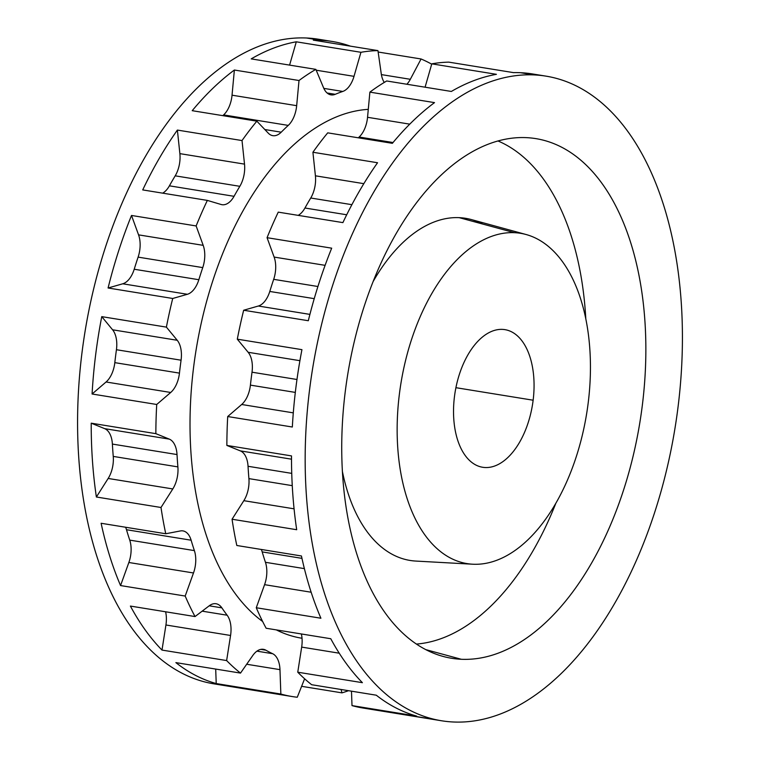 <?xml version="1.0" encoding="UTF-8"?>
<svg xmlns="http://www.w3.org/2000/svg" width="760" height="760" viewBox="0 0 760 760"><rect width="100%" height="100%" fill="white"/><g stroke="black" fill="none" stroke-linecap="round" stroke-linejoin="round"><path stroke-width="1.14" d="M101.754 316.635A326.524 183.625 99.2 0 0 92.084 394.003L156.721 404.481A326.524 183.625 99.2 0 0 155.847 433.656L91.219 423.177A326.524 183.625 99.2 0 0 96.377 497.002L161.006 507.49A326.524 183.625 99.2 0 0 165.756 533.758L101.118 523.269A326.524 183.625 99.2 0 0 120.555 585.561L185.184 596.049A326.524 183.625 99.2 0 0 195.035 616.559L130.397 606.072A326.524 183.625 99.2 0 0 161.994 650.075L226.632 660.563A326.524 183.625 99.2 0 0 240.511 673.094L175.873 662.615A326.524 183.625 99.2 0 0 216.22 683.563L280.849 694.042A326.524 183.625 99.2 0 0 292.21 696.549A326.524 183.625 99.2 0 0 297.264 697.243L304.617 678.784L297.264 697.243A326.524 183.625 99.2 0 1 280.849 694.042L216.22 683.563L215.697 669.075L216.22 683.563A326.524 183.625 99.2 0 1 175.873 662.615L240.511 673.094L252.766 655.519A22.306 12.55 -80.8 0 1 265.886 650.199A291.108 163.714 99.2 0 0 272.622 653.695A22.306 12.55 -80.8 0 1 279.974 669.645L280.849 694.042L279.974 669.645A22.306 12.55 99.2 0 0 272.622 653.695L256.927 651.149L272.622 653.695A291.108 163.714 99.2 0 1 265.886 650.199A22.306 12.55 99.2 0 0 263.435 649.325A22.306 12.55 99.2 0 0 252.766 655.519L240.511 673.094A326.524 183.625 99.2 0 1 226.632 660.563L161.994 650.075L165.927 624.986L230.565 635.474L226.632 660.563L230.565 635.474A22.306 12.55 99.2 0 0 227.135 615.211A22.306 12.55 -80.8 0 1 230.565 635.474L165.927 624.986A22.306 12.55 99.2 0 0 165.604 611.781A22.306 12.55 -80.8 0 1 165.927 624.986L161.994 650.075A326.524 183.625 99.2 0 1 130.397 606.072L195.035 616.559L209.247 605.777A22.306 12.55 -80.8 0 1 221.863 607.857A291.108 163.714 99.2 0 0 227.135 615.211L202.15 611.163L227.135 615.211A291.108 163.714 99.2 0 1 221.863 607.857A22.306 12.55 99.2 0 0 216.03 603.744A22.306 12.55 99.2 0 0 209.247 605.777L195.035 616.559A326.524 183.625 99.2 0 1 185.184 596.049L120.555 585.561L128.858 562.495L193.496 572.973L185.184 596.049L193.496 572.973A22.306 12.55 99.2 0 0 194.38 550.611A22.306 12.55 -80.8 0 1 193.496 572.973L128.858 562.495A22.306 12.55 99.2 0 0 129.741 540.122A22.306 12.55 -80.8 0 1 128.858 562.495L120.555 585.561A326.524 183.625 99.2 0 1 101.118 523.269L165.756 533.758L180.386 530.945A22.306 12.55 -80.8 0 1 191.13 540.208A291.108 163.714 99.2 0 0 194.38 550.611L129.741 540.122A291.108 163.714 -80.8 0 1 126.492 529.72A22.306 12.55 99.2 0 0 125.609 527.24A22.306 12.55 -80.8 0 1 126.492 529.72L191.13 540.208A22.306 12.55 99.2 0 0 182.951 530.908A22.306 12.55 99.2 0 0 180.386 530.945L165.756 533.758A326.524 183.625 99.2 0 1 161.006 507.49L96.377 497.002L108.157 478.458L172.795 488.946L161.006 507.49L172.795 488.946A22.306 12.55 99.2 0 0 177.887 466.887A22.306 12.55 -80.8 0 1 172.795 488.946L108.157 478.458A22.306 12.55 99.2 0 0 113.249 456.409A22.306 12.55 -80.8 0 1 108.157 478.458L96.377 497.002A326.524 183.625 99.2 0 1 91.219 423.177L155.847 433.656L169.318 439.128A22.306 12.55 -80.8 0 1 177.023 454.556A291.108 163.714 99.2 0 0 177.887 466.887L113.249 456.409A291.108 163.714 -80.8 0 1 112.385 444.077A22.306 12.55 99.2 0 0 104.68 428.649L91.219 423.177L104.68 428.649A22.306 12.55 -80.8 0 1 112.385 444.077L177.023 454.556A22.306 12.55 99.2 0 0 169.318 439.128L104.68 428.649L169.318 439.128L155.847 433.656A326.524 183.625 99.2 0 1 156.721 404.481L92.084 394.003L106.067 381.985A22.306 12.55 99.2 0 0 114.817 362.644A291.108 163.714 -80.8 0 1 116.432 349.724A22.306 12.55 99.2 0 0 112.594 329.792L101.754 316.635A326.524 183.625 99.2 0 0 92.084 394.003L106.067 381.985L170.706 392.474L156.721 404.481L170.706 392.474A22.306 12.55 99.2 0 0 179.455 373.122A22.306 12.55 -80.8 0 1 170.706 392.474L106.067 381.985A22.306 12.55 -80.8 0 0 114.817 362.644A291.108 163.714 -80.8 0 1 116.432 349.724L181.07 360.202A22.306 12.55 99.2 0 0 177.232 340.28L112.594 329.792A22.306 12.55 -80.8 0 1 116.432 349.724L181.07 360.202A291.108 163.714 99.2 0 0 179.455 373.122L114.817 362.644L179.455 373.122A291.108 163.714 99.2 0 1 181.07 360.202A22.306 12.55 -80.8 0 0 177.232 340.28L112.594 329.792L101.754 316.635L166.392 327.123L101.754 316.635M292.21 696.549L213.921 683.848A326.524 183.625 -80.8 0 1 83.334 342.712A326.524 183.625 -80.8 0 1 306.498 38L320.159 40.213A326.524 183.625 99.2 0 0 313.31 40.128L377.948 50.616A326.524 183.625 99.2 0 0 360.933 52.297L296.295 41.809A326.524 183.625 99.2 0 0 251.208 58.881L315.846 69.369A326.524 183.625 99.2 0 0 299.012 80.513L234.374 70.024A326.524 183.625 99.2 0 0 192.214 110.684L256.851 121.172A326.524 183.625 99.2 0 0 242.022 140.562L177.384 130.074A326.524 183.625 99.2 0 0 142.718 189.914L207.347 200.402A326.524 183.625 99.2 0 0 196.137 225.948L131.508 215.46A326.524 183.625 99.2 0 0 108.081 287.992L172.719 298.481A326.524 183.625 99.2 0 0 166.392 327.123L177.232 340.28L166.392 327.123A326.524 183.625 99.2 0 1 172.719 298.481L108.081 287.992L122.749 283.793L187.387 294.281L172.719 298.481L187.387 294.281A22.306 12.55 99.2 0 0 198.835 279.718A22.306 12.55 -80.8 0 1 187.387 294.281L122.749 283.793A22.306 12.55 99.2 0 0 134.207 269.24A22.306 12.55 -80.8 0 1 122.749 283.793L108.081 287.992A326.524 183.625 99.2 0 1 131.508 215.46L196.137 225.948L203.195 245.347A22.306 12.55 -80.8 0 1 202.749 267.606A291.108 163.714 99.2 0 0 198.835 279.718L134.207 269.24A291.108 163.714 -80.8 0 1 138.111 257.127A22.306 12.55 99.2 0 0 138.557 234.859L131.508 215.46L138.557 234.859A22.306 12.55 -80.8 0 1 138.111 257.127L202.749 267.606A22.306 12.55 99.2 0 0 203.195 245.347L138.557 234.859L203.195 245.347L196.137 225.948A326.524 183.625 99.2 0 1 207.347 200.402L142.718 189.914A326.524 183.625 99.2 0 1 177.384 130.074L242.022 140.562L244.511 164.122A22.306 12.55 -80.8 0 1 239.827 186.314A291.108 163.714 99.2 0 0 234.042 196.308A22.306 12.55 -80.8 0 1 221.122 204.497L207.347 200.402L221.122 204.497A22.306 12.55 99.2 0 0 222.005 204.696A22.306 12.55 99.2 0 0 234.042 196.308L169.404 185.829A22.306 12.55 -80.8 0 1 162.659 193.154A22.306 12.55 99.2 0 0 169.404 185.829A291.108 163.714 -80.8 0 1 175.199 175.835A22.306 12.55 99.2 0 0 179.873 153.634L177.384 130.074L179.873 153.634A22.306 12.55 -80.8 0 1 175.199 175.835L239.827 186.314A22.306 12.55 99.2 0 0 244.511 164.122L179.873 153.634L244.511 164.122L242.022 140.562A326.524 183.625 99.2 0 1 256.851 121.172L192.214 110.684A326.524 183.625 99.2 0 1 234.374 70.024L299.012 80.513L296.666 105.678A22.306 12.55 -80.8 0 1 288.258 125.4A291.108 163.714 99.2 0 0 281.219 132.192A22.306 12.55 -80.8 0 1 268.223 133.105L256.851 121.172L268.223 133.105A22.306 12.55 99.2 0 0 272.792 135.66A22.306 12.55 99.2 0 0 281.219 132.192L264.812 129.523L281.219 132.192A291.108 163.714 99.2 0 1 288.258 125.4A22.306 12.55 99.2 0 0 296.666 105.678L232.037 95.19L234.374 70.024L232.037 95.19A22.306 12.55 -80.8 0 1 223.62 114.912A22.306 12.55 99.2 0 0 232.037 95.19L296.666 105.678L299.012 80.513A326.524 183.625 99.2 0 1 315.846 69.369L251.208 58.881A326.524 183.625 99.2 0 1 296.295 41.809L360.933 52.297L354.008 76.342A22.306 12.55 -80.8 0 1 342.779 91.447A291.108 163.714 99.2 0 0 335.245 94.306A22.306 12.55 -80.8 0 1 323.599 87.856L315.846 69.369L323.599 87.856A22.306 12.55 99.2 0 0 330.97 94.867A22.306 12.55 99.2 0 0 335.245 94.306L327.085 92.977L335.245 94.306A291.108 163.714 99.2 0 1 342.779 91.447A22.306 12.55 99.2 0 0 354.008 76.342L316.198 70.205L354.008 76.342L360.933 52.297A326.524 183.625 99.2 0 1 377.948 50.616L313.31 40.128A326.524 183.625 99.2 0 1 320.159 40.213L306.498 38A326.524 183.625 -80.8 0 1 318.478 39.235L332.139 41.449A326.524 183.625 99.2 0 0 320.159 40.213A326.524 183.625 99.2 0 1 350.417 46.151A326.524 183.625 99.2 0 0 332.139 41.449M341.078 689.481L341.971 692.864A326.524 183.625 99.2 0 0 348.526 690.697A326.524 183.625 99.2 0 1 341.971 692.864L301.615 686.318L341.971 692.864L341.078 689.481M431.699 64.172A326.524 183.625 99.2 0 0 421.068 58.976L410.324 79.296A22.306 12.55 -80.8 0 1 406.904 84.246A22.306 12.55 99.2 0 0 410.324 79.296L381.377 74.603L410.324 79.296L421.068 58.976L378.147 52.022L421.068 58.976A326.524 183.625 99.2 0 1 431.699 64.172M384.265 82.431A22.306 12.55 -80.8 0 1 381.235 73.653L377.948 50.616L381.235 73.653A22.306 12.55 99.2 0 0 384.265 82.431M302.024 638.257A267.406 150.385 -80.8 0 1 276.336 629.897A267.406 150.385 -80.8 0 0 301.673 638.2L302.024 638.257M262.637 621.5A267.406 150.385 -80.8 0 1 199.718 330.277A267.406 150.385 -80.8 0 1 368.286 109.354A267.406 150.385 -80.8 0 0 199.718 330.277A267.406 150.385 -80.8 0 0 262.637 621.5M138.111 257.127L202.749 267.606A291.108 163.714 99.2 0 0 198.835 279.718L134.207 269.24A291.108 163.714 -80.8 0 1 138.111 257.127M175.199 175.835L239.827 186.314A291.108 163.714 99.2 0 0 234.042 196.308L169.404 185.829A291.108 163.714 -80.8 0 1 175.199 175.835M222.822 115.653A291.108 163.714 -80.8 0 1 223.62 114.912L288.258 125.4L223.62 114.912A291.108 163.714 -80.8 0 0 222.822 115.653M289.588 65.113L296.295 41.809L289.588 65.113M323.817 88.379L342.779 91.447L323.817 88.379M325.27 40.575A326.524 183.625 99.2 0 0 306.498 38A326.524 183.625 99.2 0 0 81.956 352.944A326.524 183.625 99.2 0 0 225.492 685.064M455.914 387.685L533.14 400.216A69.711 39.206 99.2 0 0 504.953 329.65A69.711 39.206 99.2 0 0 454.452 396.701A69.711 39.206 99.2 0 0 482.628 467.267A69.711 39.206 99.2 0 0 533.14 400.216L455.914 387.685M473.147 564.233A167.305 94.088 -80.8 0 1 399.37 394.24A167.305 94.088 -80.8 0 1 514.444 232.684A167.305 94.088 -80.8 0 1 588.221 402.676A167.305 94.088 -80.8 0 1 473.147 564.233A167.305 94.088 99.2 0 0 586.748 413.031A167.305 94.088 99.2 0 0 526.062 234.507A167.305 94.088 99.2 0 0 514.444 232.684A167.305 94.088 99.2 0 0 399.427 393.747A167.305 94.088 99.2 0 0 472.577 564.205A167.305 94.088 99.2 0 0 473.147 564.233M533.14 400.216A69.711 39.206 99.2 0 0 502.398 329.384A69.711 39.206 99.2 0 0 454.452 396.701A69.711 39.206 99.2 0 0 485.193 467.533A69.711 39.206 99.2 0 0 533.14 400.216M472.577 564.205L415.834 561.07A173.309 97.46 -80.8 0 1 342.38 471.342A173.309 97.46 99.2 0 0 416.413 561.098M482.657 224.038A173.309 97.46 99.2 0 0 459.192 217.655A173.309 97.46 99.2 0 0 373.179 281.447A173.309 97.46 -80.8 0 1 459.192 217.655L514.444 232.684L459.192 217.655A173.309 97.46 -80.8 0 1 471.228 219.535L526.062 234.507M498.009 140.97A257.222 144.656 -80.8 0 1 585.798 318.772A257.222 144.656 -80.8 0 0 498.009 140.97M555.892 503.148A257.222 144.656 -80.8 0 1 416.404 644.072A257.222 144.656 -80.8 0 0 555.892 503.148M526.281 137.636A263.226 148.029 99.2 0 0 347.548 375.535A263.226 148.029 99.2 0 0 443.033 656.412A263.226 148.029 99.2 0 0 461.31 659.281L425.666 649.591L461.31 659.281A263.226 148.029 99.2 0 0 642.361 405.099A263.226 148.029 99.2 0 0 526.281 137.636A263.226 148.029 99.2 0 0 345.23 391.827A263.226 148.029 99.2 0 0 461.31 659.281A263.226 148.029 99.2 0 0 642.257 405.878A263.226 148.029 99.2 0 0 527.174 137.684A263.226 148.029 99.2 0 0 526.281 137.636M433.058 719.264L368.419 708.776A326.524 183.625 -80.8 0 1 352.003 705.603L416.641 716.082A326.524 183.625 -80.8 0 1 376.285 695.2L311.647 684.712A326.524 183.625 -80.8 0 1 297.758 672.201L362.397 682.679A326.524 183.625 -80.8 0 1 330.771 638.732L266.133 628.244A326.524 183.625 -80.8 0 1 256.272 607.744L320.91 618.231A326.524 183.625 -80.8 0 1 301.445 555.978L236.816 545.49A326.524 183.625 -80.8 0 1 232.056 519.232L243.837 500.678A22.306 12.55 99.2 0 0 248.909 478.619A291.108 163.714 -80.8 0 1 248.045 466.288A22.306 12.55 99.2 0 0 240.331 450.88L226.86 445.426A326.524 183.625 -80.8 0 1 227.706 416.537L241.68 404.491A22.306 12.55 99.2 0 0 250.41 385.12A291.108 163.714 -80.8 0 1 252.016 372.2A22.306 12.55 99.2 0 0 248.159 352.288L237.3 339.169A326.524 183.625 -80.8 0 1 243.666 310.241L258.334 306.023A22.306 12.55 99.2 0 0 269.781 291.451A291.108 163.714 -80.8 0 1 273.685 279.338A22.306 12.55 99.2 0 0 274.123 257.07L267.064 237.69A326.524 183.625 -80.8 0 1 278.255 212.135L342.893 222.613A326.524 183.625 -80.8 0 1 377.549 162.744L312.911 152.256L315.409 175.807L363.831 183.663L315.409 175.807A22.306 12.55 -80.8 0 1 310.735 198.008A291.108 163.714 -80.8 0 0 304.95 208.012L346.702 214.776L304.95 208.012A22.306 12.55 -80.8 0 1 298.176 215.365A22.306 12.55 99.2 0 0 304.95 208.012A291.108 163.714 -80.8 0 1 310.735 198.008A22.306 12.55 99.2 0 0 315.409 175.807L312.911 152.256A326.524 183.625 -80.8 0 1 327.731 132.848L392.369 143.327A326.524 183.625 -80.8 0 1 434.511 102.619L369.882 92.131L367.545 117.296L409.763 124.146L367.545 117.296A22.306 12.55 -80.8 0 1 359.138 137.028A291.108 163.714 -80.8 0 0 358.302 137.807A291.108 163.714 -80.8 0 1 359.138 137.028A22.306 12.55 99.2 0 0 367.545 117.296L369.882 92.131A326.524 183.625 -80.8 0 1 386.707 80.978L451.345 91.456A326.524 183.625 -80.8 0 1 496.432 74.328L431.794 63.84L425.087 87.201L431.794 63.84A326.524 183.625 -80.8 0 1 448.818 62.139L513.447 72.618A326.524 183.625 -80.8 0 1 520.438 72.703L534.09 74.917A326.524 183.625 -80.8 0 1 678.082 406.685A326.524 183.625 -80.8 0 1 453.492 722A326.524 183.625 -80.8 0 1 309.5 390.231A326.524 183.625 -80.8 0 1 534.09 74.917L520.438 72.703A326.524 183.625 -80.8 0 1 532.418 73.938L546.079 76.152A326.524 183.625 99.2 0 0 534.09 74.917A326.524 183.625 99.2 0 0 310.925 379.63A326.524 183.625 99.2 0 0 441.512 720.765A326.524 183.625 99.2 0 0 453.492 722A326.524 183.625 99.2 0 0 676.666 417.287A326.524 183.625 99.2 0 0 546.079 76.152M441.512 720.765L363.223 708.063A326.524 183.625 -80.8 0 1 352.003 705.603L416.641 716.082A326.524 183.625 -80.8 0 1 376.285 695.2L311.647 684.712A326.524 183.625 -80.8 0 1 297.758 672.201L362.397 682.679A326.524 183.625 -80.8 0 1 330.771 638.732L266.133 628.244A326.524 183.625 -80.8 0 1 256.272 607.744L320.91 618.231A326.524 183.625 -80.8 0 1 301.445 555.978L236.816 545.49A326.524 183.625 -80.8 0 1 232.056 519.232L296.695 529.72A326.524 183.625 -80.8 0 1 291.498 455.905L226.86 445.426A326.524 183.625 -80.8 0 1 227.706 416.537L241.68 404.491A22.306 12.55 -80.8 0 0 250.41 385.12L295.317 392.407L250.41 385.12A291.108 163.714 -80.8 0 1 252.016 372.2A22.306 12.55 -80.8 0 0 248.159 352.288L299.915 360.687L248.159 352.288L237.3 339.169A326.524 183.625 -80.8 0 1 243.666 310.241L308.303 320.729A326.524 183.625 -80.8 0 1 331.692 248.168L267.064 237.69A326.524 183.625 -80.8 0 1 278.255 212.135L342.893 222.613A326.524 183.625 -80.8 0 1 377.549 162.744L312.911 152.256A326.524 183.625 -80.8 0 1 327.731 132.848L392.369 143.327A326.524 183.625 -80.8 0 1 434.511 102.619L369.882 92.131A326.524 183.625 -80.8 0 1 386.707 80.978L451.345 91.456A326.524 183.625 -80.8 0 1 496.432 74.328L431.794 63.84A326.524 183.625 -80.8 0 1 448.818 62.139L513.447 72.618A326.524 183.625 -80.8 0 1 520.438 72.703A326.524 183.625 -80.8 0 1 539.211 75.269M352.003 705.603L351.481 691.172L352.003 705.603M297.758 672.201L301.673 647.102A22.306 12.55 99.2 0 0 301.359 633.954A22.306 12.55 -80.8 0 1 301.673 647.102L339.245 653.201L301.673 647.102L297.758 672.201M256.272 607.744L264.575 584.668A22.306 12.55 99.2 0 0 265.44 562.305A291.108 163.714 -80.8 0 1 262.19 551.903A22.306 12.55 99.2 0 0 261.316 549.471A22.306 12.55 -80.8 0 1 262.19 551.903L301.967 558.362L262.19 551.903A291.108 163.714 -80.8 0 0 265.44 562.305A22.306 12.55 -80.8 0 1 264.575 584.668L311.153 592.23L264.575 584.668L256.272 607.744M252.016 372.2L296.979 379.497L252.016 372.2M241.68 404.491L293.303 412.86L241.68 404.491M292.334 427.015A326.524 183.625 -80.8 0 1 301.938 349.657L237.3 339.169L301.938 349.657A326.524 183.625 -80.8 0 0 292.334 427.015L227.706 416.537L292.334 427.015M258.334 306.023L309.909 314.393L258.334 306.023L243.666 310.241L308.303 320.729A326.524 183.625 -80.8 0 1 331.692 248.168L267.064 237.69L274.123 257.07A22.306 12.55 -80.8 0 1 273.685 279.338L317.927 286.51L273.685 279.338A291.108 163.714 -80.8 0 0 269.781 291.451A22.306 12.55 -80.8 0 1 258.334 306.023M314.241 298.661L269.781 291.451L314.241 298.661M325.109 265.344L274.123 257.07L325.109 265.344M310.735 198.008L351.889 204.677L310.735 198.008M359.138 137.028L393.034 142.529L359.138 137.028M304.389 568.622L265.44 562.305L304.389 568.622M243.837 500.678L294.072 508.829L243.837 500.678L232.056 519.232L296.695 529.72A326.524 183.625 -80.8 0 1 291.498 455.905L226.86 445.426L240.331 450.88A22.306 12.55 -80.8 0 1 248.045 466.288L291.735 473.375L248.045 466.288A291.108 163.714 -80.8 0 0 248.909 478.619A22.306 12.55 -80.8 0 1 243.837 500.678M292.258 485.649L248.909 478.619L292.258 485.649M291.498 459.183L240.331 450.88L291.498 459.183M246.677 664.25L279.974 669.645L246.677 664.25M260.832 649.372L265.886 650.199L260.832 649.372M209.209 605.806L221.863 607.857L209.209 605.806M126.492 529.72L191.13 540.208A291.108 163.714 99.2 0 0 194.38 550.611L129.741 540.122A291.108 163.714 -80.8 0 1 126.492 529.72M112.385 444.077L177.023 454.556A291.108 163.714 99.2 0 0 177.887 466.887L113.249 456.409A291.108 163.714 -80.8 0 1 112.385 444.077"/></g></svg>
